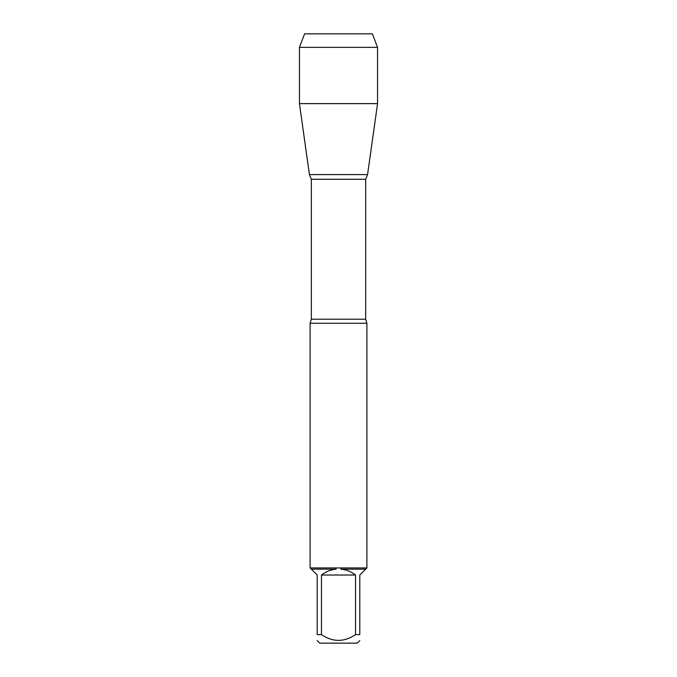 <?xml version="1.0" encoding="UTF-8"?>
<svg xmlns="http://www.w3.org/2000/svg" width="677" height="677" viewBox="0 0 677 677"><rect width="100%" height="100%" fill="white"/><g stroke="black" fill="none" stroke-linecap="round" stroke-linejoin="round"><path stroke-width="1.02" d="M310.108 323.267L311.327 319.222L365.673 319.222L366.892 323.267L310.108 323.267L310.108 568.037M366.892 323.267L366.892 568.037M310.108 567.935L366.892 567.935M355.518 634.62L355.518 575.027C351.211 571.642 346.336 569.696 340.886 569.171L365.656 569.171L359.792 575.027L359.792 634.62C359.792 642.287 359.792 642.287 359.792 634.62L355.518 634.62C344.161 642.287 332.822 642.287 321.482 634.62L317.208 634.62C317.208 642.287 317.208 642.287 317.208 634.62L317.208 575.027L311.344 569.171L336.114 569.171C330.664 569.696 325.789 571.642 321.482 575.027L321.482 634.62M359.792 640.586L357.228 643.15L319.772 643.15L317.208 640.586M366.79 568.037L365.656 569.171M340.886 569.171L340.929 568.037M311.344 569.171L310.21 568.037M336.071 568.037L336.114 569.171M311.327 319.222L311.327 179.278L309.423 174.598L367.577 174.598L309.423 174.598L299.446 103.615L309.423 174.598L338.5 174.598M321.482 575.027L355.518 575.027M377.554 47.373L299.446 47.373L304.591 33.85L372.409 33.85L377.554 47.373L377.554 103.615L299.446 103.615L299.446 47.373L304.591 33.85L330.274 33.85M365.673 319.222L365.673 179.278L311.327 179.278M365.673 179.278L367.577 174.598L377.554 103.615M299.446 47.373L299.446 103.615"/></g></svg>
